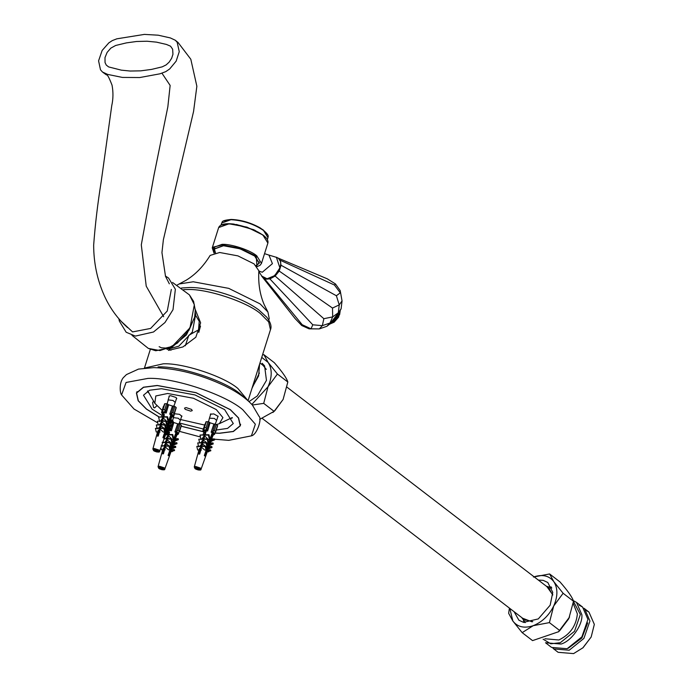 <?xml version="1.0" encoding="UTF-8"?>
<svg xmlns="http://www.w3.org/2000/svg" width="688" height="688" viewBox="0 0 688 688"><rect width="100%" height="100%" fill="white"/><g stroke="black" fill="none" stroke-linecap="round" stroke-linejoin="round"><path stroke-width="1.03" d="M215 433.053L219.438 433.208L233.198 431.453L240.198 425.709L238.435 417.96L230.213 409.644L196.011 392.719L157.328 385.547L143.577 387.292L136.577 393.037L138.34 400.794L146.553 409.102L159.332 417.074M181.193 426.173L203.571 431.729M195.263 309.523L200.629 322.853L195.839 337.215L182.888 346.958L168.414 350.398M197.284 330.524L188.839 335.288L185.287 345.78M216.281 430.026L227.573 428.392L233.284 423.533L224.641 409.609L194.988 394.938L161.474 388.72L149.545 390.234L143.482 395.213L152.134 409.136L162.084 415.457M147.456 391.102L148.453 392.71M230.652 418.622L232.398 417.883M170.891 419.689L172.593 420.402M179.362 422.991L203.364 429.037M191.522 409.394L192.27 410.598L190.714 411.157L185.244 409.351L184.496 408.147L186.052 407.588L191.522 409.394M174.339 413.729L179.585 414.339L181.924 416.438L181.477 416.842M210.511 414.812L210.373 414.228L213.813 413.909L218.148 416.36L217.7 417.074M169.11 396.821L168.973 396.236L170.529 395.669L175.999 397.483L176.747 398.687L176.3 399.083M162.162 410.409L154.809 403.306L155.815 395.961L167.683 393.484L193.466 398.266L216.273 409.558L222.929 417.625L219.369 423.662L216.436 424.599M204.62 425.055L180.617 419.551M173.6 416.73L173.032 416.472M232.226 417.573L219.369 423.662M154.809 403.306L147.774 390.947M248.119 400.82L237.91 388.496C224.09 376.431 183.025 362.851 163.245 363.806L144.36 368.106M246.803 399.685L240.671 394.233C225.372 380.877 179.946 365.861 158.068 366.91M211.827 439.004L228.751 440.354L251.404 435.857L255.343 424.212L242.769 409.73C225.225 394.413 173.118 377.187 148.015 378.391L126.076 382.459L121.57 394.921L134.005 409.025L157.784 422.905M179.551 431.385L200.466 436.992M214.974 433.122L219.541 433.285L233.344 431.531L240.37 425.76L238.598 417.986L230.36 409.644L196.028 392.659L157.225 385.461L143.422 387.215L136.405 392.986L138.168 400.76L146.415 409.102L159.177 417.074M181.176 426.233L203.605 431.797M268.664 319.825L269.223 318.596L267.933 312.025L264.261 304.784C259.901 294.756 258.103 283.422 258.869 270.78L254.035 263.865L237.902 255.876L219.661 252.496L210.141 255.42C203.467 266.282 195.435 274.572 186.052 280.283L177.151 285.047M267.933 312.025L260.073 303.872L228.717 288.358L193.259 281.779L179.061 283.998M256.031 265.568L259.049 263.091L254.749 256.168C245.539 249.968 235.072 246.51 223.351 245.788L214.407 249.013L215.456 252.78M153.493 401.138L152.573 402.678L153.622 407.52L154.619 407.881L156.752 405.843M161.534 468.39L160.88 468.786L161.534 468.39M172.456 420.944L173.471 417.642L178.192 418.227L180.419 420.205L179.052 423.834M156.357 450.631L155.703 451.036L156.357 450.631M167.115 403.813L168.302 399.883L173.015 400.476L175.242 402.446L173.875 406.075M197.766 468.623L197.103 469.027L197.766 468.623M210.82 413.823L209.453 418.166L214.424 418.467L216.643 420.437L215.275 424.066M178.106 430.275L180.015 424.212L181.254 425.167L178.906 432.434L177.435 433.689L176.653 433.01L177.513 432.288L176.885 431.806L176.033 432.528L175.156 431.944L178.106 430.275L179.448 431.711L181.426 425.433M180.015 424.212L178.803 423.808L176.635 430.688M178.545 432.743L178.046 434.317L176.85 434.962M166.874 430.619L168.19 432.374M168.096 427.54L169.841 427.54L171.209 430.636L170.074 430.559L169.841 429.475M168.99 430.619L168.139 430.611L169.239 430.559L169.007 429.475M159.152 468.571L158.67 468.175L159.994 468.184L159.005 467.427L160.407 467.436L163.744 468.992L162.42 468.992L163.409 469.741L162.015 469.732L159.152 468.571M159.702 468.967L159.951 468.184M162.015 469.732L162.497 468.201M162.669 468.201L162.42 468.992M159.461 468.786L158.911 468.365M176.653 433.01L168.715 455.826L168.087 455.353L170.056 449.677M170.246 449.126L171.157 446.478M171.329 445.97L172.335 443.055M172.482 442.642L173.643 439.288M173.78 438.892L175.982 432.503M175.793 432.425L174.898 431.935L177.659 423.799L173.815 422.527L171.398 430.783L170.349 430.628M169.411 432.761L168.388 434.859L167.795 438.669L167.175 439.03L166.728 442.375L166.1 442.737L166.333 443.734L163.434 453.813L162.6 453.805L164.552 447.028L162.961 448.86L158.042 466.739L158.859 468.476C162.996 470.145 165 470.282 164.862 468.889L164.208 467.823L159.41 466.232L158.042 466.739M173.238 439.52L173.84 439.168L172.757 434.532L172.155 434.885L173.238 439.52L172.327 439.512L168.612 435.822M167.175 439.03L170.934 439.056L171.923 443.278L170.607 442.874M170.314 442.393L167.408 440.028M169.05 445.893L166.333 443.734M165.189 446.177L168.956 446.202L169.798 449.823L168.44 449.814L165.387 447.028M161.456 446.159L164.888 445.867L165.498 443.734L163.787 445.858M162.686 442.711L165.894 442.367L166.565 440.019L164.75 442.358M164.002 439.013L166.96 438.669L167.777 435.822L165.765 438.66M167.777 435.822L167.554 434.85L168.586 433.019M168.895 431.926L169.411 430.138M163.099 453.796L164.243 449.789M166.943 441.627L166.221 443.235M172.241 451.689L172.069 450.846L174.425 449.685L174.589 450.528L170.873 451.681L172.241 448.189M173.221 448.567L173.023 447.57L175.586 446.306L175.784 447.303L171.966 448.559L173.514 444.62M174.27 445.076L174.073 444.087L176.816 442.728L177.014 443.717L173.161 445.067L174.95 440.587M175.371 441.154L175.182 440.191L178.201 438.703L178.39 439.666L174.46 441.154L177.409 433.689L176.799 433.199M168.156 434.498L165.619 434.481M163.787 434.833L164.389 434.472M167.554 434.85L165.49 434.842M172.155 434.885L168.388 434.859M172.757 434.532L168.999 434.506L169.523 432.408M168.156 437.43L167.494 438.849M164.681 438.652L164.466 437.723M163.95 435.521L163.821 434.971M164.131 438.652L166.96 438.669M167.795 438.669L171.561 438.695L170.934 439.056M166.565 440.019L166.333 439.03M163.357 442.35L163.142 441.438M166.169 443.038L166.272 443.975M165.894 442.367L162.127 442.341M166.1 442.737L169.867 442.762L170.787 446.693L171.415 446.331L170.495 442.393L169.867 442.762M170.495 442.393L166.728 442.375M165.877 445.334L165.696 444.551L165.051 446.581L165.258 447.475M165.498 443.734L165.266 442.728M162.239 445.85L161.972 444.715M169.532 446.684L170.787 446.693M164.888 445.867L161.121 445.841M169.798 449.823L170.332 449.513L169.489 445.893L168.956 446.202M169.489 445.893L165.722 445.867M163.194 449.78L165.197 449.789M171.94 444.336L171.106 446.632M164.931 448.628L164.707 447.682L162.738 453.917M164.552 447.028L164.355 446.177M162.798 449.771L161.431 449.763L160.932 447.63M170.83 447.862L169.936 450.021M169.652 450.829L170.091 450.829M169.36 451.672L169.824 451.681M171.923 443.278L172.542 442.909L171.561 438.695M169.42 432.778L167.064 433.939L166.9 433.087L169.248 431.926L168.827 434.601M174.477 440.191L175.182 440.191M178.201 438.703L175.629 438.686M174.073 444.087L173.213 444.078M174.193 442.711L176.816 442.728M172.043 447.561L173.023 447.57M175.586 446.306L172.92 446.288M163.71 450.795L163.873 451.638M170.951 450.838L172.069 450.846M174.425 449.685L171.716 449.668M169.626 451.681L168.405 455.568M164.363 450.58L163.348 453.805M174.709 436.201L173.815 439.039M173.754 439.219L168.56 455.697M172.972 421.882L173.815 422.527M177.659 423.799L178.803 423.808M214.329 430.507L216.247 424.444L217.485 425.399L215.138 432.666L213.658 433.922L212.884 433.242L213.736 432.52L213.117 432.038L212.265 432.769L211.379 432.176L214.329 430.507L215.671 431.944L217.649 425.666M216.247 424.444L215.026 424.049L212.859 430.92M214.768 432.976L214.278 434.558L213.074 435.203M205.084 424.376L203.098 430.86L204.413 432.614M205.807 429.708L205.471 430.791L204.37 430.851L203.958 428.977L204.396 427.764L206.073 427.781L207.432 430.869L206.305 430.8L205.058 434.833M207.028 428.994L209.195 422.114L207.982 421.718L206.073 427.781M203.958 428.977L206.305 421.701L207.982 421.718M205.471 430.791L205.23 429.708L206.073 429.716L206.305 430.8M195.375 468.812L194.893 468.408L196.218 468.425L195.237 467.659L196.63 467.668L199.976 469.225L198.651 469.225L199.632 469.973L198.239 469.964L195.375 468.812M195.934 469.199L196.175 468.425M198.239 469.964L198.72 468.442M198.901 468.433L198.651 469.225M195.684 469.018L195.134 468.597M213.211 432.116L204.938 456.067L204.319 455.585L206.28 449.909M206.469 449.359L207.38 446.718M207.561 446.211L208.567 443.287M208.713 442.874L209.866 439.52M210.003 439.125L212.214 432.743M212.016 432.657L211.121 432.176L213.891 424.04L210.046 422.767L207.621 431.015L206.581 430.86M206.357 430.808L204.62 435.091L204.026 438.91L203.399 439.271L202.96 442.608L202.332 442.969L202.564 443.975L199.666 454.046L198.823 454.046L200.776 447.26L199.185 449.092L194.265 466.98L195.082 468.717C199.228 470.377 201.231 470.515 201.085 469.13L200.432 468.055L195.641 466.473L194.265 466.98M209.462 439.752L210.072 439.4L208.989 434.764L208.378 435.117L209.462 439.752L208.559 439.752L204.843 436.063M203.399 439.271L207.165 439.297L208.154 443.511L206.83 443.106M206.538 442.633L203.631 440.26M205.273 446.125L202.564 443.975M201.421 446.417L205.179 446.443L206.03 450.055L204.663 450.047L201.618 447.269M199.021 450.012L197.662 450.004L196.811 446.383L200.578 446.409L201.73 443.966L200.01 446.091M198.651 446.873L197.731 442.943L201.489 442.969L202.797 440.251L200.973 442.59M199.58 442.582L198.798 439.236L203.184 438.901L204.009 436.054L201.988 438.892M204.009 436.054L203.777 435.091L204.388 434.739L205.832 429.708M199.322 454.028L200.466 450.021M203.175 441.859L202.444 443.476M208.464 451.93L208.301 451.079L210.648 449.918L210.82 450.769L207.105 451.921L208.464 448.421M209.453 448.8L209.255 447.802L211.809 446.538L212.007 447.535L208.197 448.791L209.737 444.861M210.494 445.308L210.296 444.319L213.039 442.96L213.237 443.949L209.393 445.299L211.173 440.819M211.603 441.395L211.405 440.432L214.424 438.935L214.613 439.907L210.691 441.386L213.641 433.922M204.388 434.739L200.01 435.065L203.777 435.091M208.378 435.117L204.62 435.091M208.989 434.764L205.222 434.739M204.379 437.663L203.717 439.082M201.102 439.701L200.01 435.065M198.798 439.236L203.184 438.901M204.026 438.91L207.785 438.935L207.165 439.297M202.797 440.251L202.564 439.262M202.401 443.27L202.496 444.207M202.117 442.599L197.731 442.943M202.332 442.969L206.099 442.995L207.019 446.933L207.638 446.564L206.718 442.633L206.099 442.995M206.718 442.633L202.96 442.608M202.1 445.575L201.919 444.792L201.283 446.822L201.489 447.707M201.73 443.966L201.489 442.969M205.764 446.925L207.019 446.933M201.111 446.099L196.811 446.383M206.03 450.055L206.563 449.746L205.712 446.134L205.179 446.443M205.712 446.134L201.945 446.108M199.417 450.012L201.429 450.029M208.172 444.568L207.329 446.873M201.154 448.868L200.93 447.922L198.97 454.149M200.776 447.26L200.578 446.409M207.062 448.094L206.159 450.253M205.884 451.07L206.323 451.07M205.592 451.913L206.056 451.913M208.154 443.511L208.774 443.149L207.785 438.935M210.709 440.423L211.405 440.432M214.424 438.935L211.852 438.918M210.296 444.319L209.444 444.31M210.416 442.943L213.039 442.96M208.266 447.793L209.255 447.802M211.809 446.538L209.143 446.521M199.933 451.027L200.105 451.878M207.183 451.079L208.301 451.079M210.648 449.918L207.939 449.9M205.858 451.913L204.628 455.809M200.595 450.812L199.572 454.046M212.884 433.242L213.237 432.133M210.932 436.433L210.038 439.271M209.986 439.451L204.792 455.929M205.222 430.851L204.37 430.851M209.195 422.114L210.046 422.767M213.891 424.04L215.026 424.049M213.658 433.922L213.031 433.44M172.929 412.516L174.838 406.453L176.085 407.408L173.737 414.675L172.258 415.93L171.484 415.251L172.335 414.529L171.716 414.056L170.856 414.778L169.979 414.185L172.929 412.516L174.27 413.952L176.248 407.674M174.838 406.453L173.625 406.058L171.458 412.929M173.367 414.984L172.869 416.567L171.673 417.212M163.684 406.384L161.697 412.869L163.013 414.623M164.664 409.79L166.032 412.877L164.896 412.809L164.664 411.725L163.83 411.716L164.062 412.8L162.961 412.86L162.557 410.985L162.996 409.773L164.664 409.79L166.582 403.727L168.637 404.776L166.221 413.024L165.18 412.869M162.557 410.985L164.905 403.71L166.582 403.727M153.974 450.821L153.493 450.416L154.817 450.434L153.837 449.668L155.23 449.677L158.575 451.233L157.242 451.233L158.231 451.982L156.838 451.973L153.974 450.821M154.525 451.208L154.774 450.434M156.838 451.973L157.32 450.451M157.492 450.442L157.242 451.233M154.284 451.027L153.734 450.606M171.484 415.251L163.538 438.075L162.918 437.594L164.879 431.918M165.068 431.367L165.98 428.727M166.152 428.22L167.365 425.322M167.304 424.883L168.465 421.529M168.603 421.133L170.805 414.752M170.615 414.666L169.721 414.185L172.482 406.049L168.637 404.776M163.658 416.842L162.617 420.918L161.998 421.28L161.551 424.616L160.923 424.978L161.164 425.984L158.257 436.054L157.423 436.054L159.375 429.269L157.784 431.101L152.865 448.989L153.682 450.726C157.827 452.386 159.822 452.523 159.685 451.139L159.031 450.064L154.232 448.481L152.865 448.989M168.061 421.761L168.672 421.409L167.58 416.773L166.978 417.126L168.061 421.761L167.15 421.761L163.434 418.072M161.998 421.28L165.765 421.305L166.745 425.519L165.43 425.115M165.137 424.642L162.23 422.269M163.873 428.134L161.164 425.984M160.012 428.426L163.778 428.452L164.621 432.064L163.262 432.055L160.209 429.278M157.621 432.021L156.253 432.012L155.411 428.392L159.177 428.418L160.321 425.975L158.61 428.099M157.242 428.882L156.322 424.952L160.089 424.978L161.396 422.26L159.573 424.599M158.18 424.591L157.397 421.245L161.783 420.91L162.6 418.063L160.588 420.901M162.6 418.063L162.377 417.1L162.979 416.747L164.432 411.716M157.922 436.037L159.066 432.03M161.766 423.868L161.044 425.485M166.909 434.489L167.064 433.939L165.696 433.93L167.064 430.43M168.044 430.808L167.855 429.811L170.409 428.547L170.607 429.544L166.797 430.8L168.336 426.87M169.093 427.317L168.895 426.328L171.639 424.969L171.837 425.967L167.984 427.308L169.773 422.828M170.194 423.404L170.005 422.441L173.023 420.944L173.213 421.916L169.282 423.395L172.232 415.93M162.979 416.747L158.61 417.074L162.377 417.1M166.978 417.126L163.211 417.1M167.58 416.773L163.821 416.747M162.979 419.671L162.316 421.09M159.693 421.71L158.61 417.074M157.397 421.245L161.783 420.91M162.617 420.918L166.384 420.944L165.765 421.305M161.396 422.26L161.164 421.271M160.992 425.279L161.095 426.216M160.717 424.608L156.322 424.952M160.923 424.978L164.69 425.003L165.61 428.942L166.238 428.572L165.318 424.642L164.69 425.003M165.318 424.642L161.551 424.616M160.7 427.583L160.519 426.801L159.874 428.83L160.08 429.716M160.321 425.975L160.089 424.978M164.355 428.934L165.61 428.942M159.711 428.108L155.411 428.392M164.621 432.064L165.154 431.754L164.312 428.142L163.778 428.452M164.312 428.142L160.545 428.117M158.016 432.021L160.02 432.038M166.771 426.577L165.928 428.882M159.754 430.877L159.53 429.931L157.561 436.158M159.375 429.269L159.177 428.418M165.653 430.103L164.759 432.262M164.475 433.079L164.914 433.079M164.183 433.922L164.656 433.922M166.745 425.519L167.373 425.158L166.384 420.944M169.3 422.432L170.005 422.441M173.023 420.944L170.452 420.927M168.895 426.328L168.035 426.319M169.016 424.952L171.639 424.969M166.866 429.802L167.855 429.811M170.409 428.547L167.743 428.529M158.696 433.887L158.782 433.036M165.774 433.087L166.9 433.087M169.248 431.926L166.539 431.909M164.449 433.922L163.228 437.817M159.186 432.821L158.171 436.054M164.406 411.716L164.062 412.8M169.532 418.45L168.637 421.28M168.577 421.46L163.383 437.938M163.813 412.86L162.961 412.86M172.482 406.049L173.625 406.058M172.258 415.93L171.622 415.449M509.421 608.106L508.647 613.318L512.861 621.032L522.158 632.633L532.555 640.614L522.166 632.642L533.234 625.676C542.135 622.072 548.955 615.519 553.711 605.999L563.111 593.28L573.508 601.26L568.795 618.701L559.791 630.595L549.394 622.614L553.711 605.999C557.916 596.35 557.951 588.24 553.814 581.661L549.6 573.955L559.998 581.936C567.927 591.001 572.433 597.442 573.508 601.252L563.111 593.271L553.814 581.661C549.127 575.624 542.333 574.067 533.441 577.017L549.6 573.955M509.808 608.398L512.861 621.032C517.548 627.069 524.342 628.626 533.234 625.676L549.394 622.614L559.791 630.595L558.57 631.73L532.564 640.614M558.57 631.73L568.795 618.701M514.091 611.684L518.872 620.198L523.516 622.348L538.3 618.916L550.176 605.191L552.756 592.368L547.803 582.495L543.159 580.345L538.343 580.079M551.389 587.036L549.351 586.83M523.456 620.567L524.179 622.485M586.58 610.652L588.971 612.088L594.337 624.386L591.155 637.028L583.046 647.718L573.594 653.6L558.106 652.31L553.023 648.371M591.155 637.028L582.762 647.967M547.485 586.933L551.415 587.096M524.247 622.494L523.559 620.714M569.578 617.033L558.364 631.911M579.158 605.199L582.564 607.048L587.948 619.398L581.876 636.882L567.127 648.715L551.578 647.417L545.515 642.764L561.064 644.054C571.393 641.139 582.839 625.014 581.876 614.745L576.492 602.396L573.267 600.581M587.69 622.932L581.876 638L568.245 648.259M583.854 608.201L584.576 608.708L589.943 621.015L583.888 638.438L569.2 650.22L553.702 648.93M139.784 77.538L122.412 77.426L107.646 74.407L102.46 72.008L100.482 69.772L98.582 60.836L102.142 50.465L108.816 42.88L112.307 40.592L116.84 38.82L144.394 34.4L158.24 35.2L170.323 37.926L175.311 40.248L177.186 42.286L179.258 51.669L176.145 61.163L169.695 68.946L165.748 71.647L159.951 73.814L139.784 77.538M115.653 45.477L110.854 48.108L107.122 52.4L104.997 57.577L105.04 62.548L106.253 65.059L108.627 66.925L121.32 70.15L130.187 71.036L140.773 70.847L151.584 69.402L162.222 66.848L166.178 64.87L169.153 62.126L171.665 58.256L172.955 54.24L172.636 49.183L170.547 46.182L166.419 44.436L156.529 42.149L147.017 41.228L136.516 41.495L126.343 42.897L115.653 45.477M198.746 332.467L200.526 326.043M266.325 369.396L263.074 365.405L259.961 363.015M522.063 617.798L525.271 622.631M551.81 588.042L546.246 586.142M522.622 618.228L532.091 621.849M552.817 594.836L546.874 586.623M523.327 618.77L524.316 619.647L532.753 621.634M552.713 595.06L548.68 587.905L547.579 587.174M252.358 405L263.702 403.374L274.099 411.355L259.651 419.379M251.851 404.441L268.028 386.751L277.427 374.031L287.825 382.012L283.112 399.453L274.108 411.347L263.71 403.366L268.028 386.751C272.233 377.101 272.267 368.992 268.131 362.421L263.917 354.707L274.314 362.688C282.243 371.761 286.741 378.194 287.825 382.003L277.427 374.031L268.131 362.421L261.741 357.373M263.917 354.707L262.549 354.819M272.887 412.482L274.847 410.702L283.112 399.453M249.013 401.62L257.321 395.927L266.462 380.378L264.579 365.835L262.119 363.255M256.151 265.68L259.264 263.16L254.921 256.168L240.043 248.807L223.222 245.685L214.192 248.944L215.292 252.806M255.093 230.342L236.431 224.46M267.606 234.9L263.375 230.067C253.958 223.729 243.268 220.194 231.288 219.455L223.566 221.011M330.403 323.876L339.614 314.743L340.147 311.182M276.335 257.51L276.748 257.286L276.275 257.286M279.603 260.339L280.136 260.21L279.036 259.264M277.273 257.733L327.273 278.821L335.495 283.972L340.199 290.585L342.048 300.905L340.199 290.585M280.48 265.198L281.039 265.25L280.136 260.21L334.471 285.038L340.268 292.83L336.389 295.745L339.236 304.879L338.298 312.782L341.11 308.8L335.589 318.914L332.218 322.139L326.895 326.293L329.965 323.033L335.589 318.914L338.298 312.782L332.682 316.893L329.965 323.033L322.354 325.656L319.284 328.916L326.895 326.293M278.709 270.788L279.208 271.055L281.039 265.25L336.389 295.745M274.787 275.621L275.14 276.06L279.208 271.055L332.502 308.061L332.682 316.893L323.859 318.699L322.354 325.656L312.773 324.796L311.028 328.812L309.11 328.847L319.284 328.916L311.028 328.812L302.213 324.727L301.74 325.519L295.014 318.51L261.56 275.974L267.073 278.786L274.71 275.621L279.896 267.899L276.43 257.338C289.416 261.887 269.644 287.627 261.904 276.258L258.817 271.485M269.756 278.391L269.92 278.932L275.14 276.06L323.859 318.699M264.957 278.365L264.957 278.898L269.92 278.932L312.773 324.796M264.003 278.081L302.213 324.727M341.11 308.8L342.048 300.905L339.236 304.879L332.502 308.061M309.11 328.847L301.74 325.519M335.495 283.972L334.471 285.038M183.636 289.622L187.6 289.536C206.907 288.607 246.992 301.86 260.485 313.642L268.707 321.95L270.47 329.698C271.829 326.576 270.616 322.431 266.832 317.271L258.86 309.961C242.4 297.612 210.175 287.352 189.699 287.507L181.52 287.997M170.805 428.762L171.656 426.053M171.776 425.666L172.912 422.062M171.321 422.845L170.658 424.969M170.065 426.835L169.841 427.54M158.756 468.175L159.074 467.479M159.332 467.436L160.08 467.436M160.467 467.487L162.626 468.201M162.953 468.39L163.503 468.812M163.658 469.001L163.34 469.698M163.082 469.741L162.334 469.741M161.947 469.689L159.788 468.975M194.979 468.416L195.297 467.72M195.564 467.668L196.304 467.677M196.699 467.728L198.849 468.442M199.176 468.623L199.735 469.044M199.881 469.233L199.563 469.93M199.305 469.981L198.565 469.973M198.17 469.921L196.02 469.207M165.627 411.003L167.795 404.123M153.579 450.425L153.897 449.728M154.155 449.677L154.903 449.685M155.29 449.737L157.449 450.451M157.776 450.631L158.326 451.061M158.481 451.242L158.163 451.939M157.905 451.99L157.156 451.982M156.769 451.93L154.611 451.216M573.224 603.471L577.361 613.911C576.209 625.874 570.042 634.568 558.845 639.986L544.887 638.748M573.482 601.484L580.371 614.461L574.523 631.3L560.324 642.695L550.77 643.805L543.09 639.178M163.667 316.712L146.226 286.165L141.298 244.859L154.06 174.933L167.846 106.812L170.142 85.432L161.972 73.229M120.959 321.133L132.586 331.917L150.629 328.434L167.27 311.002L171.329 289.424M167.055 349.418L178.803 346.193L192.356 331.994L195.659 314.425L195.229 312.705M194.351 304.698L189.424 294.885L193.586 301.387L195.28 310.185L194.635 317.211L186.482 334.867L171.622 347.492L155.737 350.76L148.333 348.412L159.96 350.562L172.189 346.442L190.008 327.789L194.351 304.698M251.963 388.376L259.376 373.025M252.634 386.26L259.471 364.58M218.664 227.547L228.519 223.987C237.687 223.54 256.727 229.835 263.143 235.434L267.881 243.062C268.483 240.654 266.875 237.988 263.065 235.072L253.76 229.723L233.774 224.073C225.2 223.084 220.16 224.245 218.664 227.547L212.248 247.886L214.02 253.072M262.919 235.021L246.958 227.126L228.906 223.781L221.459 225.01M257.045 266.634L260.064 265.293L261.466 263.401L256.727 255.773C250.32 250.183 231.28 243.879 222.104 244.326L212.248 247.886M214.114 253.046L213.452 247.052L222.233 244.928L240.284 248.273L256.246 256.177L256.977 266.557M263.521 230.463L267.976 237.635C267.555 236.792 271.184 235.846 260.279 227.96C250.905 222.706 241.221 219.868 231.228 219.446C219.799 220.547 222.835 222.362 221.691 223.041L230.962 219.696C243.113 220.444 253.967 224.039 263.521 230.463M339.992 311.122L339.476 313.358L329.991 323.876M329.819 324.014L339.519 313.642L340.096 310.907L339.537 314.468L329.887 323.953M333.353 322.208L339.296 314.468M258.851 271.003L262.274 272.25L272.414 263.65L268.948 255.085L276.43 257.338M136.577 393.037L137.024 391.618M144.463 368.02L150.337 349.384M240.198 425.709L240.645 424.29M248.084 400.691L270.47 329.698M121.57 394.921C119.583 392.495 119.282 381.109 123.986 377.024L126.446 374.59L138.486 369.095L153.751 367.633C176.885 368.347 200.535 374.401 224.701 385.805C236.732 391.678 245.951 398.077 252.358 405.008L259.075 416.412C262.128 418.356 257.149 434.773 251.404 435.857M268.776 320.006L269.223 318.596M259.049 263.091L259.376 262.051M214.407 249.013L214.733 247.972M162.316 468.201L162.067 468.863M160.536 467.548L160.338 468.322M181.787 415.853L180.419 420.205M174.597 413.591L173.221 417.934M157.139 450.442L156.89 451.113M164.346 414.658L163.804 416.756M155.359 449.789L155.161 450.563M176.61 398.103L175.242 402.446M169.42 395.832L168.044 400.175M198.548 468.433L198.299 469.104M209.444 418.192L208.524 421.804M205.746 432.649L205.213 434.747M196.768 467.78L196.57 468.554M218.01 416.094L216.643 420.437M178.39 434.033L178.889 432.451M167.614 431.918L167.924 430.808M171.114 451.354L164.862 468.889M202.943 430.387L204.921 424.109M214.613 434.274L215.112 432.692M203.966 428.151L205.961 421.83M203.141 434.73L204.293 430.516M207.337 451.586L201.085 469.13M161.542 412.396L163.52 406.118M173.213 416.283L173.711 414.701M162.566 410.16L164.561 403.839M161.732 416.739L162.893 412.525M165.937 433.595L159.685 451.139M170.985 350.235L169.317 349.349M195.082 314.364L199.219 321.348L198.411 331.298M582.564 607.048L576.492 602.396M588.971 612.088L584.576 608.708M525.417 620.378L262.412 418.536M549.678 588.773L287.042 387.224M102.985 72.412L106.459 74.906C107.19 74.08 109.048 77.495 112.032 85.14C113.348 92.089 113.253 98.934 111.748 105.677L101.213 181.572C97.696 203.381 95.176 224.563 93.663 245.134C93.706 262.859 97.18 279.552 104.094 295.204C109.736 307.914 117.571 318.707 127.59 327.608M175.302 40.257L178.08 42.51L190.808 59.237L196.863 86.249L193.56 111.508L163.374 239.734L161.947 252.599L165.516 276.352L169.343 283.817M192.623 321.864L188.951 330.317L177.349 343.14L170.194 346.967L165.688 348.051L161.439 347.81L159.143 346.709M172.533 282.45L189.424 294.885M131.958 335.323L148.333 348.412M118.895 318.811L119.316 321.029L126.162 332.235L135.373 336.097L153.501 332.003L164.974 322.534L173.015 309.677L175.363 289.227L168.526 278.012L165.387 276.008M259.582 364.21L258.628 375.872L252.29 387.353M521.994 617.747L522.441 618.744M261.466 263.401L267.881 243.062M221.063 225.045L221.691 223.041M267.348 239.639L267.976 237.635M329.604 324.177L340.199 310.684L338.625 317.125L334.11 322.208L329.69 324.108M264.545 253.648L268.948 255.085"/></g></svg>
